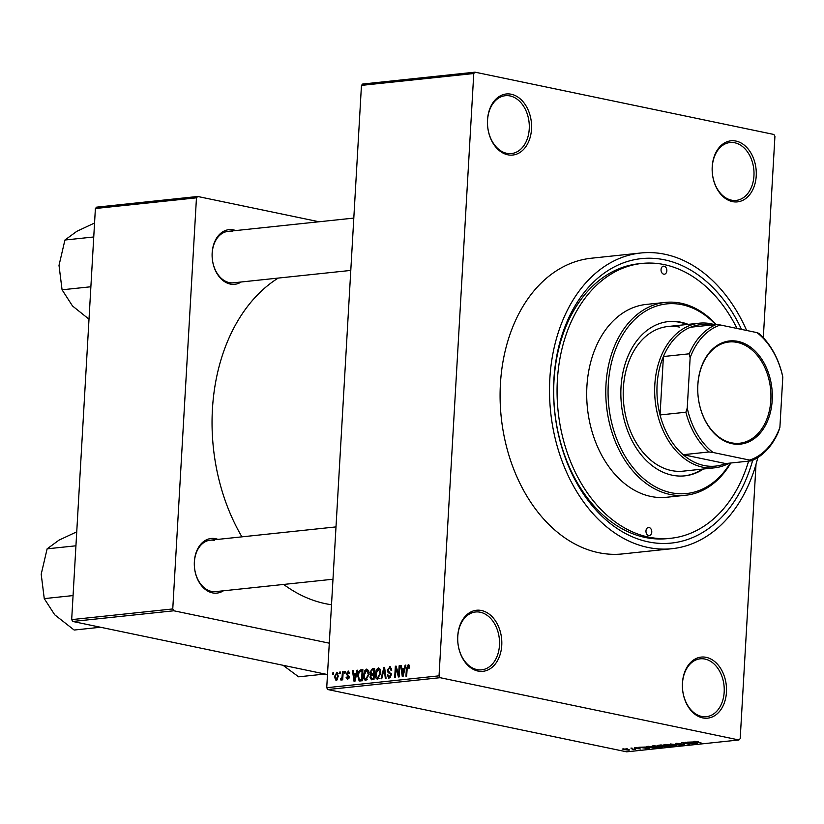 <?xml version="1.0" encoding="UTF-8"?>
<svg xmlns="http://www.w3.org/2000/svg" width="824" height="824" viewBox="0 0 824 824"><rect width="100%" height="100%" fill="white"/><g stroke="black" fill="none" stroke-linecap="round" stroke-linejoin="round"><path stroke-width="1.24" d="M732.474 201.623A30.704 21.96 -96 0 1 712.214 166.757A30.704 21.96 -96 0 1 735.966 141.069A30.704 21.96 -96 0 1 756.226 175.934A30.704 21.96 -96 0 1 732.474 201.623M734.75 142.779A29.087 20.806 84 0 0 730.043 142.542A29.087 20.806 84 0 0 712.194 170.383A29.087 20.806 84 0 0 731.444 200.15A29.087 20.806 84 0 0 736.151 200.397A29.087 20.806 84 0 0 754.001 172.556A29.087 20.806 84 0 0 734.75 142.779M702.707 717.9A30.704 21.96 -96 0 1 682.447 683.034A30.704 21.96 -96 0 1 706.199 657.346A30.704 21.96 -96 0 1 726.459 692.212A30.704 21.96 -96 0 1 702.707 717.9M704.984 659.066A29.087 20.806 84 0 0 700.276 658.819A29.087 20.806 84 0 0 682.426 686.66A29.087 20.806 84 0 0 701.677 716.427A29.087 20.806 84 0 0 706.384 716.674A29.087 20.806 84 0 0 724.234 688.833A29.087 20.806 84 0 0 704.984 659.066M478.002 671.066A30.704 21.96 -96 0 1 457.742 636.21A30.704 21.96 -96 0 1 481.494 610.512A30.704 21.96 -96 0 1 501.754 645.377A30.704 21.96 -96 0 1 478.002 671.066M480.279 612.232A29.087 20.806 84 0 0 475.572 611.985A29.087 20.806 84 0 0 457.722 639.826A29.087 20.806 84 0 0 476.972 669.593A29.087 20.806 84 0 0 481.679 669.84A29.087 20.806 84 0 0 499.529 641.999A29.087 20.806 84 0 0 480.279 612.232M507.769 154.788A30.704 21.96 -96 0 1 487.509 119.923A30.704 21.96 -96 0 1 511.261 94.235A30.704 21.96 -96 0 1 531.521 129.1A30.704 21.96 -96 0 1 507.769 154.788M510.046 95.945A29.087 20.806 84 0 0 505.339 95.708A29.087 20.806 84 0 0 487.489 123.549A29.087 20.806 84 0 0 506.739 153.315A29.087 20.806 84 0 0 511.447 153.563A29.087 20.806 84 0 0 529.296 125.722A29.087 20.806 84 0 0 510.046 95.945M241.175 281.993A27.47 19.652 -96 0 1 230.298 284.064A27.47 19.652 -96 0 1 212.159 252.875A27.47 19.652 -96 0 1 233.419 229.886A27.47 19.652 -96 0 1 235.746 230.565M232.203 231.595A25.853 18.488 84 0 0 228.021 231.379A25.853 18.488 84 0 0 212.149 256.13A25.853 18.488 84 0 0 229.257 282.591A25.853 18.488 84 0 0 233.45 282.807L350.787 270.416M223.366 590.808A27.47 19.652 -96 0 1 212.489 592.878A27.47 19.652 -96 0 1 194.361 561.68A27.47 19.652 -96 0 1 215.61 538.7A27.47 19.652 -96 0 1 217.938 539.38M214.395 540.41A25.853 18.488 84 0 0 210.213 540.194A25.853 18.488 84 0 0 194.351 564.945A25.853 18.488 84 0 0 211.459 591.405A25.853 18.488 84 0 0 215.641 591.622L332.989 579.231M752.683 460.307A143.016 102.289 -96 0 1 648.272 541.873A143.016 102.289 -96 0 1 553.893 379.483A143.016 102.289 -96 0 1 664.535 259.828A143.016 102.289 -96 0 1 741.507 329.394M737.006 328.457A138.164 98.829 84 0 0 664.257 264.607A138.164 98.829 84 0 0 641.886 263.443L638.518 263.804A138.164 98.829 84 0 0 553.749 396.045A138.164 98.829 84 0 0 645.171 537.444A138.164 98.829 84 0 0 667.543 538.608L670.911 538.257A138.164 98.829 84 0 0 748.604 461.131M746.637 330.465A148.67 106.337 84 0 0 664.855 254.256A148.67 106.337 84 0 0 640.784 252.999A148.67 106.337 84 0 0 549.567 395.293A148.67 106.337 84 0 0 647.952 547.445A148.67 106.337 84 0 0 672.013 548.702A148.67 106.337 84 0 0 757.833 457.526M640.784 252.999L591.364 258.221A148.67 106.337 84 0 0 500.147 400.516A148.67 106.337 84 0 0 598.533 552.667A148.67 106.337 84 0 0 622.594 553.924L672.013 548.702M283.631 584.443A171.299 122.519 84 0 0 325.449 603.683A171.299 122.519 84 0 0 331.516 604.734M475.026 72.172L473.769 73.521L361.458 85.387L362.714 84.027L475.026 72.172L773.86 134.456L774.931 136.29L763.312 337.716M756.01 464.355L740.199 738.613L738.943 739.973L440.109 677.689L327.798 689.544L326.726 687.71L439.038 675.845L440.109 677.689M337.315 672.415L336.604 672.271L338.355 676.257L336.12 680.676L334.359 676.761L336.964 672.281M342.465 671.797L343.175 671.725L342.712 679.831L342.001 679.903L342.073 678.615L341.136 680.14L340.477 679.779L340.755 678.595L341.991 677.668L342.465 671.797L343.165 671.941M341.136 680.14L340.477 679.779L341.445 679.985M340.755 678.595L342.001 678.842M348.882 671.22L348.078 671.055L349.675 673.486L348.954 673.702L347.965 672.219L346.925 673.579L349.366 676.978L347.625 679.46L346.101 677.318L346.822 677.091L347.666 678.296L348.645 677.215L346.204 673.857L348.531 671.076M349.572 672.508L347.965 672.219M348.902 678.605L347.419 678.296L348.923 678.564M360.788 669.861L362.879 669.634L362.241 680.789L359.12 680.923L357.76 675.783C357.76 672.631 358.77 670.654 360.788 669.861L362.848 670.293M360.243 681.005L359.635 681.026M371.758 679.79L369.955 677.194L370.862 674.774L370.048 672.137L372.407 668.635L374.621 668.398L373.983 679.553L371.15 679.769M383.881 667.419L384.581 667.347L386.054 678.276L385.313 678.358L384.2 668.686L381.739 678.729L380.997 678.811L383.881 667.419L384.612 667.574M399.135 665.813L399.846 665.73L399.197 676.885L398.435 676.967L395.942 668.346L395.427 677.287L394.706 677.359L395.355 666.214L396.117 666.132L398.62 674.732L399.135 665.813L399.836 665.957M409.281 665.38L409.559 668.017L408.838 668.243L408.107 666.019L407.283 666.935L406.654 676.102L405.944 676.174L406.376 668.604L408.21 664.711L409.281 665.38L408.869 664.844M361.458 85.387L326.726 687.71M473.769 73.521L439.038 675.845M405.12 665.174L405.872 665.102L403.049 676.483L402.297 676.566L400.66 665.648L401.412 665.565L401.834 668.841L404.306 668.573L405.12 665.174L405.81 665.318M390.7 666.894L389.628 666.668L391.771 670.19L391.05 670.406L389.484 667.986L387.929 670.046L391.307 674.835L389.093 678.101L387.136 675L387.857 674.774L389.144 676.803L390.586 674.866L390.432 673.754L388.145 672.683L387.208 670.139L390.205 666.698M391.627 668.357L389.484 667.986M389.093 678.101L388.578 678.08M390.576 677.163L388.753 676.782L390.617 677.101M377.752 679.295C375.837 678.78 375.023 676.957 375.322 673.857L376.269 669.778L378.412 667.852L380.358 669.387L380.843 673.136L377.258 679.275M366.011 680.542C364.095 680.016 363.281 678.204 363.58 675.093L364.527 671.014L366.67 669.098L368.616 670.623L369.111 674.382L365.516 680.511M356.926 670.273L357.678 670.19L354.856 681.572L354.104 681.654L352.466 670.736L353.218 670.664L353.64 673.929L356.123 673.661L356.926 670.273L357.626 670.417M344.504 671.581L345.225 671.509L345.132 673.095L344.411 673.177L344.504 671.581L345.204 671.725M339.601 672.096L340.322 672.024L340.23 673.62L339.509 673.692L339.601 672.096L340.312 672.24M332.865 672.806L333.586 672.734L333.493 674.331L332.772 674.403L332.865 672.806L333.566 672.951M627.167 748.861L626.013 748.625L627.188 748.645M631.926 748.954L635.479 749.469L633.028 749.665L631.936 748.738M632.07 748.346L630.916 748.099L632.08 748.12M634.583 747.687L634.552 748.285L634.377 747.708L638.013 747.914L635.119 748.182L640.505 748.975L634.552 748.285L634.377 747.708M635.18 747.656L635.119 748.182M645.141 747.358L649.261 748.707L638.878 747.265L645.151 747.059M652.958 745.741L659.777 746.297C662.228 746.76 662.733 747.152 661.281 747.481L654.359 746.894L652.175 745.905M662.208 747.172L661.281 747.481L661.322 746.678M664.7 744.505L671.519 745.051C673.97 745.514 674.475 745.916 673.023 746.235L666.101 745.658L663.917 744.659M673.95 745.926L673.023 746.235L673.064 745.432M694.508 741.353L698.577 741.713L695.26 741.765L701.811 743.166L693.88 741.538M738.943 739.973L626.631 751.828L327.798 689.544M693.334 742.269L697.454 743.619L687.072 742.177L693.345 741.971M692.026 743.691L685.537 742.331L694.364 743.948L684.085 742.99L689.863 744.422L681.757 742.733L692.036 743.464M676.082 743.299L676.041 744.041L675.917 743.32L681.026 743.639L676.741 743.969L684.178 744.36L684.363 745.04L679.79 744.762L683.395 744.845L682.385 744.278L676.041 744.041L675.917 743.32M676.813 743.258L676.741 743.969M684.178 744.36L684.363 745.04L684.404 744.412M683.395 744.845L683.446 744.237M676.154 745.875L670.293 743.948L681.211 745.339L671.632 744.103L676.174 745.555M659.025 745.885L657.789 745.411L661.033 744.927L669.139 746.616L662.918 746.626L659.035 745.596M662.929 746.348L662.002 745.998M648.591 747.523C646.098 747.059 645.635 746.688 647.201 746.379L657.398 747.852L648.601 747.296M646.119 746.678L647.201 746.379M624.015 749.778L622.893 748.913L627.939 749.346L629 750.19L624.036 749.541M622.192 749.14L622.893 748.913M629.701 749.964L629 750.19L629.031 749.603M95.388 208.513L96.635 207.154L197.719 196.483L196.462 197.832L95.388 208.513L71.678 619.617L172.762 608.946L173.823 610.78L72.749 621.461L71.678 619.617M196.462 197.832L172.762 608.946M327.488 674.547L72.749 621.461M329.301 643.184L173.823 610.78M319.032 221.769L197.719 196.483M278.213 278.079A171.299 122.519 84 0 0 241.916 536.846M695.734 743.052L692.047 742.702L696.939 743.413L695.744 742.743M665.668 744.443L666.843 745.586L668.975 745.936L672.065 746.039L672.796 745.36M672.065 746.039L670.788 745.133L664.999 744.474M667.481 746.493L663.042 746.225L667.491 746.266M663.062 745.895L663.495 746.523M664.113 745.792L659.107 745.452L664.123 745.566M659.128 745.123L659.736 745.802M653.926 745.689L655.101 746.832L657.233 747.183L660.323 747.275L661.054 746.596M660.323 747.275L659.046 746.369L653.257 745.72M655.739 747.729L649.528 746.441L647.623 747.008L653.288 747.934L655.75 747.512M648.251 746.276L647.623 747.008M647.54 748.151L643.853 747.79L648.745 748.501L647.551 747.832M623.727 748.872L624.674 749.686L628.588 749.49M628.176 750.015L623.356 748.882M401.442 665.813L400.66 665.648M404.79 669.449L401.834 668.841M404.975 668.717L404.306 668.573M403.142 673.218L403.997 669.902L402.009 670.118L402.689 675.371L403.142 673.218L403.822 673.363M404.646 670.036L403.997 669.902M403.297 675.495L402.689 675.371M396.818 668.532L395.942 668.346M396.19 666.389L395.355 666.214M399.321 674.887L398.62 674.732M387.867 675.144L387.136 675M391.287 675.011L390.586 674.866M391.276 673.929L390.432 673.754M391.132 673.301L388.145 672.683M387.919 670.293L387.208 670.139M384.777 668.8L384.2 668.686M376.032 674.001L375.322 673.857M377.124 669.953L376.269 669.778M379.287 678.358L377.474 677.977L380.132 673.198L378.34 669.16L376.043 673.816L376.197 676.308L377.814 677.998L379.328 678.306M380.832 673.342L380.132 673.198M380.42 669.531L378.34 669.16M370.676 677.338L369.955 677.194M372.469 675.103L370.862 674.774M370.759 672.281L370.048 672.137M373.344 678.327L373.54 674.99L371.439 675.319L370.687 676.937L372.098 678.451L374.044 678.471M374.24 675.134L373.54 674.99M374.014 679.017L371.325 678.451L374.024 678.852M373.612 673.692L373.839 669.778L371.572 670.159L370.759 672.054L372.201 673.836L374.312 673.836M374.539 669.922L373.839 669.778M374.292 674.269L371.542 673.826L374.281 674.393M364.29 675.247L363.58 675.093M365.382 671.199L364.527 671.014M367.545 679.594L365.732 679.223L368.39 674.434L366.598 670.396L364.301 675.052L364.455 677.544L366.072 679.234L367.586 679.553M369.09 674.578L368.39 674.434M368.678 670.777L366.598 670.396M358.461 675.927L357.76 675.783M361.602 679.563L362.097 671.014L360.809 671.158L358.914 672.971L358.471 675.721L359.326 679.584L362.303 679.707M362.797 671.169L362.097 671.014M362.282 680.099L359.326 679.584M353.249 670.901L352.466 670.736M356.596 674.537L353.64 673.929M356.782 673.805L356.123 673.661M354.948 678.306L355.803 674.99L353.815 675.206L354.495 680.459L354.948 678.306L355.628 678.451M356.452 675.134L355.803 674.99M355.103 680.583L354.495 680.459M346.853 677.472L346.101 677.318M349.335 677.359L348.645 677.215M349.376 676.761L348.459 676.566M346.956 674.022L346.204 673.857M342.774 678.76L342.073 678.615M342.825 677.843L341.991 677.668M342.928 676.144L342.218 675.999M335.069 676.916L334.359 676.761M337.397 679.8L335.986 679.501L337.634 676.339L336.511 673.435L335.08 676.607L336.202 679.512L337.418 679.769M338.334 676.483L337.634 676.339M338.18 673.774L336.944 673.517M338.17 673.744L336.511 673.435M697.835 384.798A51.871 37.101 -96 0 1 737.964 341.394A51.871 37.101 -96 0 1 772.201 400.299A51.871 37.101 -96 0 1 732.072 443.693A51.871 37.101 -96 0 1 697.835 384.798M770.831 400.227A50.903 36.41 84 0 0 729.003 341.991A50.903 36.41 84 0 0 697.856 385.014A50.903 36.41 84 0 0 739.694 443.24A50.903 36.41 84 0 0 770.831 400.227M713.759 325.665A71.101 50.861 84 0 0 690.512 327.231A71.101 50.861 84 0 0 663.413 356.524A71.101 50.861 84 0 0 657.099 384.767A71.101 50.861 84 0 0 660.045 414.946A71.101 50.861 84 0 0 683.158 454.704A71.101 50.861 84 0 0 725.625 463.562L751.457 460.832L749.624 460.091A69.484 49.697 84 0 0 779.895 427.347L782.8 377.062A69.484 49.697 84 0 0 756.968 332.618L720.413 324.996A69.484 49.697 84 0 0 690.141 357.75L687.237 408.034A69.484 49.697 84 0 0 713.069 452.479L749.624 460.091M729.168 463.181A72.718 52.015 -96 0 1 714.583 467.826A72.718 52.015 -96 0 1 654.822 384.654A72.718 52.015 -96 0 1 699.308 323.193A72.718 52.015 -96 0 1 714.542 324.687M690.141 357.75L689.245 353.805L663.413 356.524L660.045 414.946L685.877 412.216L687.237 408.034M713.069 452.479L708.99 451.974L683.158 454.704L725.625 463.562M756.968 332.618L758.801 333.349A71.101 50.861 -96 0 1 781.914 373.118L782.8 377.062M779.895 427.347L778.546 431.529A71.101 50.861 -96 0 1 751.457 460.832M690.512 327.231L716.334 324.502L720.413 324.996M689.245 353.805A71.101 50.861 -96 0 1 716.334 324.502M708.99 451.974A71.101 50.861 -96 0 1 685.877 412.216M664.165 266.204A4.038 2.894 84 0 0 663.505 266.173A4.038 2.894 84 0 0 661.033 270.035A4.038 2.894 84 0 0 663.701 274.165A4.038 2.894 84 0 0 664.36 274.207A4.038 2.894 84 0 0 666.843 270.334A4.038 2.894 84 0 0 664.165 266.204M649.096 527.535A4.038 2.894 84 0 0 648.447 527.494A4.038 2.894 84 0 0 645.965 531.367A4.038 2.894 84 0 0 648.632 535.497A4.038 2.894 84 0 0 649.291 535.528A4.038 2.894 84 0 0 651.774 531.665A4.038 2.894 84 0 0 649.096 527.535M688.174 324.368A77.569 55.476 84 0 0 681.026 322.225A77.569 55.476 84 0 0 668.47 321.576A77.569 55.476 84 0 0 620.874 395.819A77.569 55.476 84 0 0 672.209 475.201A77.569 55.476 84 0 0 684.765 475.85A77.569 55.476 84 0 0 703.459 469M687.051 324.491A77.569 55.476 84 0 0 679.903 322.349A77.569 55.476 84 0 0 667.914 321.638M715.634 324.574A95.347 68.196 84 0 0 682.035 304.705A95.347 68.196 84 0 0 608.277 384.468A95.347 68.196 84 0 0 671.199 492.731A95.347 68.196 84 0 0 730.26 463.067M730.806 463.006A96.964 69.35 -96 0 1 685.681 495.255A96.964 69.35 -96 0 1 669.984 494.441A96.964 69.35 -96 0 1 605.815 395.211A96.964 69.35 -96 0 1 665.308 302.408A96.964 69.35 -96 0 1 681.005 303.222A96.964 69.35 -96 0 1 716.18 324.522M665.308 302.408L646.222 304.427A96.964 69.35 84 0 0 586.729 397.23A96.964 69.35 84 0 0 650.888 496.46A96.964 69.35 84 0 0 666.585 497.274L685.681 495.255M641.886 263.443A138.164 98.829 84 0 0 557.117 395.685A138.164 98.829 84 0 0 648.55 537.094A138.164 98.829 84 0 0 670.911 538.257M714.583 467.826L683.127 471.153A72.718 52.015 -96 0 1 671.364 470.535A72.718 52.015 -96 0 1 623.232 396.117A72.718 52.015 -96 0 1 667.852 326.52A72.718 52.015 -96 0 1 679.625 327.128M684.198 475.912A77.569 55.476 84 0 0 702.326 469.124M325.027 674.032L298.638 676.823L283.023 665.277M100.549 627.249L74.16 630.041L54.714 614.797L44.259 598.615L41.2 574.204L47.123 548.836L59.019 540.132L76.745 531.83M73.068 595.577L44.259 598.615M75.942 545.797L47.123 548.836M89.002 319.187L72.522 305.992L62.068 289.801L59.009 265.39L64.931 240.021L76.828 231.317L94.544 223.016M90.877 286.762L62.068 289.801M93.74 236.982L64.931 240.021M407.077 668.748L406.376 668.604M391.194 673.517L389.35 673.126M385.014 670.54L384.375 670.417M374.59 669.088L372.407 668.635M349.376 676.545L347.666 676.195M359.604 679.687L362.272 680.243M340.971 678.677L341.981 678.883M699.308 323.193L667.852 326.52M210.213 540.194L336.007 526.907M353.805 218.092L228.021 231.379"/></g></svg>
